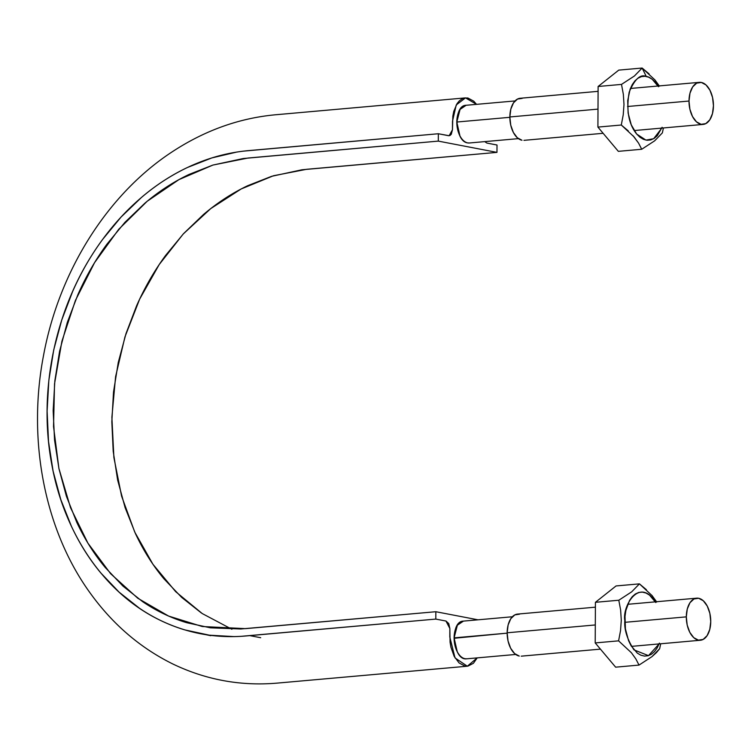 <?xml version="1.0" encoding="UTF-8"?>
<svg xmlns="http://www.w3.org/2000/svg" width="751" height="751" viewBox="0 0 751 751"><rect width="100%" height="100%" fill="white"/><g stroke="black" fill="none" stroke-linecap="round" stroke-linejoin="round"><path stroke-width="1.13" d="M202.019 626.447L168.609 616.064L137.809 598.265L110.622 573.698L87.933 543.18L70.519 507.676L58.897 468.408L53.537 426.652L54.541 383.789L61.911 341.245L75.419 300.428L94.56 262.662L118.761 229.262L147.196 201.259L178.935 179.62L212.927 165.06L247.999 158.029L438.302 141.113L496.965 152.378L497.012 145.009L486.836 143.056L484.761 141.62L486.836 143.056L497.012 145.009L496.965 152.378L438.302 141.113L438.349 133.744L448.516 135.696L450.009 135.471L451.285 134.269L452.459 129.745L452.834 116.18L453.735 111.448L457.068 103.591L459.396 100.803L462.053 98.907L464.925 97.959L467.892 98.005L473.712 101.141L476.556 104.351L465.489 97.883L456.242 104.952L452.506 121.202L452.459 129.745L449.145 135.724L438.349 133.744L438.302 141.113L243.249 158.527L212.899 165.07L189.158 174.392C173.49 181.817 158.705 191.439 144.802 203.268L124.891 222.38L106.914 244.197C95.612 259.602 85.952 276.406 77.916 294.589L67.337 322.348L59.592 351.233L54.851 380.785L53.161 410.544L54.541 440.03L58.972 468.774L66.426 496.308L76.724 522.208C84.572 538.974 94.072 554.069 105.224 567.484L122.986 586.127L142.709 601.72C156.499 611.079 171.2 618.082 186.811 622.729L210.477 627.836L240.789 628.991L435.843 611.718L477.993 619.81L435.843 611.718L435.805 619.087L435.843 611.718L245.53 628.643L202.404 626.522M509.854 117.316L456.805 122.028L456.805 122.526M466.164 105.281A18.925 10.861 84.9 0 0 460.081 109.383A18.925 10.861 84.9 0 0 456.805 122.028A18.925 10.861 84.9 0 0 459.941 135.912L460.194 136.382M477.214 657.876L473.412 663.293L467.892 666.137L464.916 666.09L459.096 662.955L454.177 656.365L450.929 647.249L450.074 642.18L449.849 628.493L448.732 623.537L445.972 621.039L435.805 619.087L240.602 636.369L234.312 636.613L209.332 635.177L184.924 629.92C168.834 625.123 153.683 617.895 139.451 608.244L119.118 592.163L100.794 572.938C89.294 559.11 79.493 543.546 71.401 526.244L60.775 499.528L53.096 471.13L48.524 441.494L47.106 411.088L48.843 380.391L53.725 349.91L61.713 320.123L72.631 291.491C80.911 272.744 90.88 255.424 102.54 239.531L121.08 217.03L141.61 197.316C155.945 185.121 171.19 175.199 187.346 167.529L211.829 157.926L236.847 152.04L243.136 151.167L438.349 133.744L248.037 150.66C217.696 153.495 188.773 164.075 161.268 182.399C133.875 200.958 110.604 225.46 91.434 255.913C53.546 315.908 38.526 394.988 51.81 464.644C64.445 534.534 105.027 593.271 158.977 619.678C186.314 633.121 215.152 638.566 245.493 636.013L435.805 619.087L445.972 621.039L449.849 628.493L449.802 637.036L455.05 657.932L467.319 666.212L477.214 657.876M507.16 633.14L454.102 638.275M231.89 629.263L202.254 613.567L175.678 591.675L152.941 564.273L134.748 532.093L121.596 496.158L113.889 457.509L111.89 417.274L115.588 376.673L124.948 336.908L139.648 299.142L159.25 264.493L183.197 234.03L210.768 208.581L241.155 188.97L273.458 175.753L306.661 169.294L496.965 152.378L301.911 169.782L271.562 176.335L247.821 185.647C232.153 193.082 217.368 202.704 203.465 214.523L183.554 233.645L165.577 255.462C154.284 270.867 144.614 287.661 136.579 305.845L125.999 333.604L118.254 362.489L113.514 392.041L111.824 421.809L113.204 451.295L117.635 480.03L125.088 507.563L135.387 533.473C143.234 550.239 152.735 565.334 163.887 578.749L181.648 597.383L201.371 612.976M506.7 633.187L454.102 637.862L457.246 651.737C459.387 655.717 461.959 658.045 464.953 658.721L466.681 658.805C452.825 661.105 449.361 621.096 463.433 621.115L457.378 625.207A18.925 10.861 84.9 0 0 454.102 637.862A18.925 10.861 84.9 0 0 457.246 651.737A18.925 10.861 84.9 0 0 464.953 658.721A18.925 10.861 84.9 0 0 466.643 658.815M459.941 135.912A18.925 10.861 84.9 0 0 467.657 142.897C464.662 142.221 462.09 139.893 459.941 135.912L456.805 122.028L460.081 109.383L466.127 105.29C453.135 105.149 454.618 141.564 467.657 142.897L469.384 142.981L467.657 142.897A18.925 10.861 84.9 0 0 469.347 142.99M456.805 122.028L509.403 117.353M463.47 621.105A18.925 10.861 84.9 0 0 457.378 625.207L454.102 637.862M698.421 640.143L703.105 639.448L707.095 635.665L709.779 629.385L710.746 621.556L709.864 613.36L707.245 606.066L703.302 600.762L698.637 598.275L693.952 598.969L689.962 602.743L687.278 609.033L686.311 616.862L687.193 625.048L689.812 632.351L693.746 637.655L698.421 640.143A21.122 12.129 -95.1 0 1 686.311 616.862L624.851 622.326L686.311 616.862A21.122 12.129 -95.1 0 1 697.078 598.143A21.122 12.129 -95.1 0 1 710.662 618.862A21.122 12.129 -95.1 0 1 699.979 640.274M595.299 624.954L507.16 632.783A21.122 12.129 84.9 0 0 519.27 656.064L514.604 653.577L510.661 648.273L508.042 640.978L507.16 632.783L595.299 624.954M517.927 614.074A21.122 12.129 84.9 0 0 507.16 632.783L508.127 624.954L510.811 618.674L514.801 614.891L519.485 614.196M701.115 124.319L705.809 123.615L709.789 119.841L712.474 113.561L713.45 105.722L712.558 97.536L709.948 90.233L706.006 84.938L701.34 82.45L696.656 83.145L692.666 86.919L689.981 93.199L689.005 101.038L689.897 109.224L692.506 116.527L696.449 121.822L701.115 124.319A21.122 12.129 -95.1 0 1 689.005 101.038L627.545 106.501L689.005 101.038A21.122 12.129 -95.1 0 1 699.782 82.319A21.122 12.129 -95.1 0 1 713.366 103.037A21.122 12.129 -95.1 0 1 702.683 124.441M598.003 109.12L509.854 116.959A21.122 12.129 84.9 0 0 521.973 140.24L517.298 137.752L513.365 132.448L510.746 125.145L509.854 116.959L598.003 109.12M520.631 98.24A21.122 12.129 84.9 0 0 509.854 116.959L510.83 109.13L513.515 102.84L517.505 99.066L522.189 98.372M659.425 86.149L654.656 79.597M659.275 85.905L654.938 79.935L642.143 68.041L618.758 70.115L642.143 68.041L634.388 76.011L621.499 84.403L623.339 94.288L623.987 104.52L623.227 114.819L621.293 125.013L628.249 130.862M662.354 132.899L663.424 127.942L662.354 132.899L654.637 140.831L662.354 132.899M618.336 151.345L641.72 149.261L654.637 140.831L641.72 149.261L618.336 151.345L597.909 127.097L621.293 125.013L597.909 127.097L598.115 86.487L621.499 84.403L598.115 86.487L618.758 70.115L598.115 86.487L597.909 127.097L618.336 151.345M632.971 135.631L638.575 143.131L641.72 149.261L638.575 143.131L634.088 136.917L621.293 125.013L623.227 114.819L623.987 104.52L623.339 94.288L621.499 84.403L634.388 76.011L642.143 68.041L646.273 76.461C648.958 76.724 652.046 78.733 655.539 82.507L658.064 86.018M649.099 73.889L642.143 68.041L646.273 76.461C640.406 73.908 634.708 79.137 629.188 92.148C626.099 110.115 628.596 124.084 636.67 134.054L631.262 124.826L628.118 113.072L627.714 100.587L630.098 89.285L632.248 84.619L634.933 80.864L638.04 78.16L641.457 76.621L645.053 76.292L648.695 77.193L652.234 79.296L658.477 86.712M661.8 128.092L653.67 138.71L645.935 140.099L636.67 134.054L639.974 137.264L643.513 139.367L647.155 140.268L650.751 139.939L654.177 138.4L657.285 135.696L662.11 127.276M656.721 601.973L651.877 595.336M652.243 595.759L639.439 583.865L616.055 585.949L639.439 583.865L631.685 591.835L618.805 600.237L620.636 610.122L621.284 620.345L620.533 630.643L618.589 640.847L631.394 652.741L635.872 658.956L639.017 665.086L651.943 656.665L659.65 648.723L660.72 643.776L659.65 648.723L656.44 652.6L651.943 656.665L639.017 665.086L615.632 667.17L639.017 665.086L635.872 658.956L631.394 652.741L618.589 640.847L595.205 642.922L618.589 640.847L620.533 630.643L621.284 620.119M615.632 667.17L595.205 642.922L595.421 602.311L618.805 600.237L595.421 602.311L616.055 585.949L595.421 602.311L595.205 642.922L615.632 667.17M646.404 589.713L639.439 583.865L631.685 591.835L618.805 600.237L620.636 610.122M659.106 643.917L648.488 655.642L633.975 649.878C627.123 639.176 624.072 629.404 624.832 620.542C622.185 607.803 637.214 579.594 652.835 598.331L655.36 601.842M659.406 643.109L657.266 647.766L654.581 651.521L651.474 654.224L648.057 655.764L644.452 656.092L640.819 655.191L637.28 653.098L631.028 645.682L628.568 640.65L625.414 628.897L625.01 616.421L625.865 610.507L629.545 600.443L632.229 596.688L635.337 593.994L638.754 592.445L642.358 592.126L645.991 593.027L649.531 595.121L655.783 602.537M467.319 666.212L278.912 682.959C241.925 686.442 206.647 680.162 173.087 664.109C140.137 647.906 112.331 623.978 89.66 592.323C44.356 529.352 27.318 439.898 43.492 355.674C59 271.308 107.402 194.068 172.495 151.627C205.436 130.083 240.32 117.747 277.147 114.631L465.489 97.883M205.736 634.651L210.778 635.703M249.811 635.628L260.681 637.712M469.431 142.981L518.387 138.635M466.08 105.281L515.036 100.934M466.728 658.815L515.684 654.459M463.376 621.115L512.332 616.759M521.25 656.167L600.434 649.136M631.45 646.376L700.195 640.265M517.505 614.093L595.393 607.174M627.705 604.302L696.656 598.172M523.954 140.343L603.137 133.303M634.154 130.552L702.889 124.441M520.208 98.268L598.096 91.34M630.408 88.468L699.359 82.338"/></g></svg>
